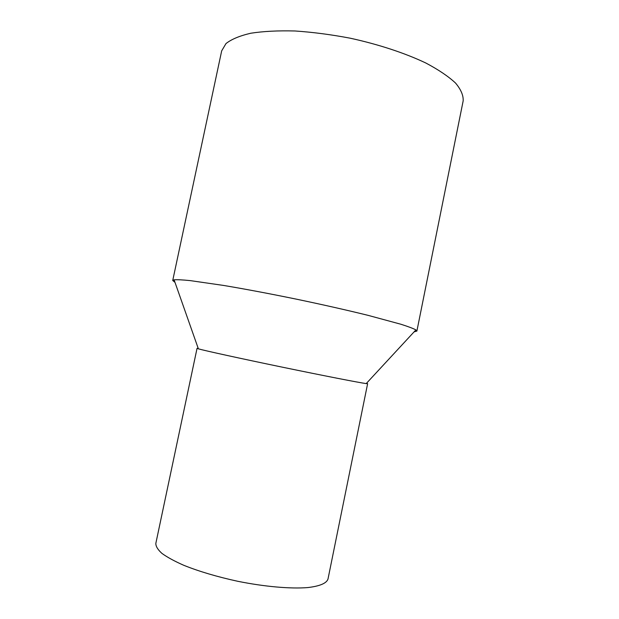 <?xml version="1.0" encoding="UTF-8"?>
<svg xmlns="http://www.w3.org/2000/svg" width="619" height="619" viewBox="0 0 619 619"><rect width="100%" height="100%" fill="white"/><g stroke="black" fill="none" stroke-linecap="round" stroke-linejoin="round"><path stroke-width="0.93" d="M414.049 331.908L416.889 331.072L415.906 329.904C413.275 328.48 408.254 326.592 400.849 324.232L368.127 315.365C346.764 310.096 322.785 304.68 296.192 299.116C269.575 293.661 245.418 289.112 223.714 285.46L190.157 280.6C182.427 279.827 177.073 279.564 174.094 279.827L172.724 280.508L174.999 282.396M416.889 331.072L463.167 100.874C463.484 95.45 460.946 89.515 455.561 83.078C448.458 76.447 438.585 69.769 425.926 63.061C405.174 53.164 378.681 44.406 350.222 38.2C331.15 34.579 312.734 32.173 295 30.981C278.148 30.532 263.431 31.275 250.834 33.225C239.762 35.794 231.475 39.237 225.989 43.57L221.679 50.859L172.724 280.508M366.51 383.262L367.624 383.679L366.208 383.594C359.809 382.774 323.652 375.725 282.109 367.121C240.559 358.517 204.579 350.633 198.382 348.837L197.043 348.358L198.235 348.42M367.624 383.679L327.993 579.051C326.546 583.307 319.799 586.154 307.744 587.578C290.605 588.955 264.646 586.711 237.758 581.287C217.238 576.823 199.256 571.499 183.804 565.309C174.589 561.247 167.308 557.286 161.961 553.417C157.83 549.711 155.787 546.368 155.833 543.397L197.043 348.358M366.208 383.594L415.906 329.904M198.382 348.837L174.094 279.827"/></g></svg>
